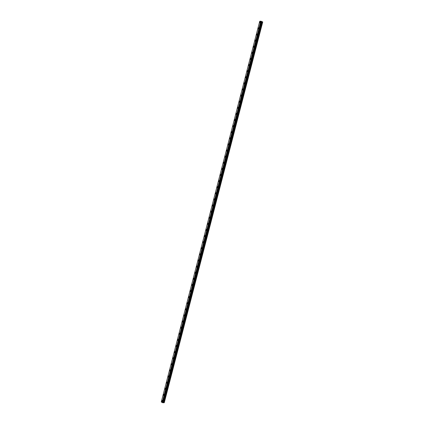 <?xml version="1.0" encoding="UTF-8"?>
<svg xmlns="http://www.w3.org/2000/svg" width="424" height="424" viewBox="0 0 424 424"><rect width="100%" height="100%" fill="white"/><g stroke="black" fill="none" stroke-linecap="round" stroke-linejoin="round"><path stroke-width="0.64" d="M259.764 22.806A0.594 0.323 113.3 0 1 259.647 22.287A0.594 0.323 113.3 0 1 260.23 21.714A0.594 0.323 113.3 0 1 260.347 22.234A0.594 0.323 113.3 0 1 259.758 22.806A0.594 0.323 113.3 0 1 259.647 22.287A0.594 0.323 113.3 0 1 260.23 21.714M258.179 28.912A0.594 0.323 113.3 0 1 258.068 28.397A0.594 0.323 113.3 0 1 258.651 27.82A0.594 0.323 113.3 0 1 258.767 28.339A0.594 0.323 113.3 0 1 258.179 28.912A0.594 0.323 113.3 0 1 258.068 28.397A0.594 0.323 113.3 0 1 258.651 27.82M256.599 35.022A0.594 0.323 113.3 0 1 256.488 34.503A0.594 0.323 113.3 0 1 257.071 33.931A0.594 0.323 113.3 0 1 257.188 34.45A0.594 0.323 113.3 0 1 256.599 35.022A0.594 0.323 113.3 0 1 256.488 34.503A0.594 0.323 113.3 0 1 257.071 33.931M255.02 41.128A0.594 0.323 113.3 0 1 254.909 40.614A0.594 0.323 113.3 0 1 255.492 40.036A0.594 0.323 113.3 0 1 255.608 40.556A0.594 0.323 113.3 0 1 255.02 41.128A0.594 0.323 113.3 0 1 254.909 40.609A0.594 0.323 113.3 0 1 255.492 40.036M253.441 47.239A0.594 0.323 113.3 0 1 253.329 46.72A0.594 0.323 113.3 0 1 253.912 46.147A0.594 0.323 113.3 0 1 254.029 46.661A0.594 0.323 113.3 0 1 253.441 47.239A0.594 0.323 113.3 0 1 253.329 46.72A0.594 0.323 113.3 0 1 253.912 46.147M251.861 53.345A0.594 0.323 113.3 0 1 251.75 52.825A0.594 0.323 113.3 0 1 252.333 52.253A0.594 0.323 113.3 0 1 252.45 52.772A0.594 0.323 113.3 0 1 251.861 53.345A0.594 0.323 113.3 0 1 251.75 52.825A0.594 0.323 113.3 0 1 252.333 52.253M250.282 59.45A0.594 0.323 113.3 0 1 250.171 58.936A0.594 0.323 113.3 0 1 250.754 58.364A0.594 0.323 113.3 0 1 250.865 58.878A0.594 0.323 113.3 0 1 250.282 59.45A0.594 0.323 113.3 0 1 250.171 58.936A0.594 0.323 113.3 0 1 250.754 58.358M248.703 65.561A0.594 0.323 113.3 0 1 248.591 65.042A0.594 0.323 113.3 0 1 249.174 64.469A0.594 0.323 113.3 0 1 249.286 64.989A0.594 0.323 113.3 0 1 248.703 65.561A0.594 0.323 113.3 0 1 248.591 65.042A0.594 0.323 113.3 0 1 249.174 64.469M247.123 71.667A0.594 0.323 113.3 0 1 247.012 71.153A0.594 0.323 113.3 0 1 247.595 70.575A0.594 0.323 113.3 0 1 247.706 71.094A0.594 0.323 113.3 0 1 247.123 71.667A0.594 0.323 113.3 0 1 247.012 71.147A0.594 0.323 113.3 0 1 247.595 70.575M245.544 77.778A0.594 0.323 113.3 0 1 245.432 77.258A0.594 0.323 113.3 0 1 246.015 76.686A0.594 0.323 113.3 0 1 246.127 77.2A0.594 0.323 113.3 0 1 245.544 77.778A0.594 0.323 113.3 0 1 245.432 77.258A0.594 0.323 113.3 0 1 246.015 76.686M243.964 83.883A0.594 0.323 113.3 0 1 243.853 83.364A0.594 0.323 113.3 0 1 244.436 82.791A0.594 0.323 113.3 0 1 244.547 83.311A0.594 0.323 113.3 0 1 243.964 83.883A0.594 0.323 113.3 0 1 243.853 83.364A0.594 0.323 113.3 0 1 244.436 82.791M242.385 89.994A0.594 0.323 113.3 0 1 242.274 89.475A0.594 0.323 113.3 0 1 242.857 88.902A0.594 0.323 113.3 0 1 242.968 89.416A0.594 0.323 113.3 0 1 242.385 89.989A0.594 0.323 113.3 0 1 242.274 89.475A0.594 0.323 113.3 0 1 242.857 88.897M240.806 96.1A0.594 0.323 113.3 0 1 240.694 95.58A0.594 0.323 113.3 0 1 241.277 95.008A0.594 0.323 113.3 0 1 241.388 95.527A0.594 0.323 113.3 0 1 240.806 96.1A0.594 0.323 113.3 0 1 240.694 95.58A0.594 0.323 113.3 0 1 241.277 95.008M239.226 102.205A0.594 0.323 113.3 0 1 239.115 101.691A0.594 0.323 113.3 0 1 239.698 101.113A0.594 0.323 113.3 0 1 239.809 101.633A0.594 0.323 113.3 0 1 239.226 102.205A0.594 0.323 113.3 0 1 239.109 101.691A0.594 0.323 113.3 0 1 239.698 101.113M237.647 108.316A0.594 0.323 113.3 0 1 237.535 107.797A0.594 0.323 113.3 0 1 238.118 107.224A0.594 0.323 113.3 0 1 238.23 107.738A0.594 0.323 113.3 0 1 237.647 108.316A0.594 0.323 113.3 0 1 237.53 107.797A0.594 0.323 113.3 0 1 238.118 107.224M236.067 114.422A0.594 0.323 113.3 0 1 235.956 113.902A0.594 0.323 113.3 0 1 236.539 113.33A0.594 0.323 113.3 0 1 236.65 113.849A0.594 0.323 113.3 0 1 236.067 114.422A0.594 0.323 113.3 0 1 235.951 113.902A0.594 0.323 113.3 0 1 236.539 113.33M234.488 120.533A0.594 0.323 113.3 0 1 234.377 120.013A0.594 0.323 113.3 0 1 234.96 119.441A0.594 0.323 113.3 0 1 235.071 119.955A0.594 0.323 113.3 0 1 234.488 120.527A0.594 0.323 113.3 0 1 234.371 120.013A0.594 0.323 113.3 0 1 234.96 119.436M232.909 126.638A0.594 0.323 113.3 0 1 232.797 126.119A0.594 0.323 113.3 0 1 233.38 125.546A0.594 0.323 113.3 0 1 233.492 126.066A0.594 0.323 113.3 0 1 232.909 126.638A0.594 0.323 113.3 0 1 232.792 126.119A0.594 0.323 113.3 0 1 233.38 125.546M231.329 132.744A0.594 0.323 113.3 0 1 231.213 132.23A0.594 0.323 113.3 0 1 231.801 131.652A0.594 0.323 113.3 0 1 231.912 132.171A0.594 0.323 113.3 0 1 231.329 132.744A0.594 0.323 113.3 0 1 231.213 132.23A0.594 0.323 113.3 0 1 231.801 131.652M229.75 138.855A0.594 0.323 113.3 0 1 229.633 138.335A0.594 0.323 113.3 0 1 230.221 137.763A0.594 0.323 113.3 0 1 230.333 138.277A0.594 0.323 113.3 0 1 229.75 138.855A0.594 0.323 113.3 0 1 229.633 138.335A0.594 0.323 113.3 0 1 230.221 137.763M228.17 144.96A0.594 0.323 113.3 0 1 228.054 144.441A0.594 0.323 113.3 0 1 228.642 143.869A0.594 0.323 113.3 0 1 228.753 144.388A0.594 0.323 113.3 0 1 228.17 144.96A0.594 0.323 113.3 0 1 228.054 144.441A0.594 0.323 113.3 0 1 228.642 143.869M226.591 151.066A0.594 0.323 113.3 0 1 226.474 150.552A0.594 0.323 113.3 0 1 227.063 149.974A0.594 0.323 113.3 0 1 227.174 150.494A0.594 0.323 113.3 0 1 226.591 151.066A0.594 0.323 113.3 0 1 226.474 150.552A0.594 0.323 113.3 0 1 227.063 149.979M225.012 157.177A0.594 0.323 113.3 0 1 224.895 156.657A0.594 0.323 113.3 0 1 225.483 156.085A0.594 0.323 113.3 0 1 225.595 156.604A0.594 0.323 113.3 0 1 225.012 157.177A0.594 0.323 113.3 0 1 224.895 156.657A0.594 0.323 113.3 0 1 225.483 156.085M223.432 163.282A0.594 0.323 113.3 0 1 223.316 162.768A0.594 0.323 113.3 0 1 223.904 162.191A0.594 0.323 113.3 0 1 224.015 162.71A0.594 0.323 113.3 0 1 223.432 163.282A0.594 0.323 113.3 0 1 223.316 162.768A0.594 0.323 113.3 0 1 223.899 162.191M221.853 169.393A0.594 0.323 113.3 0 1 221.736 168.874A0.594 0.323 113.3 0 1 222.319 168.302A0.594 0.323 113.3 0 1 222.436 168.816A0.594 0.323 113.3 0 1 221.853 169.393A0.594 0.323 113.3 0 1 221.736 168.874A0.594 0.323 113.3 0 1 222.324 168.302M220.273 175.499A0.594 0.323 113.3 0 1 220.157 174.98A0.594 0.323 113.3 0 1 220.745 174.407A0.594 0.323 113.3 0 1 220.856 174.927A0.594 0.323 113.3 0 1 220.273 175.499A0.594 0.323 113.3 0 1 220.157 174.98A0.594 0.323 113.3 0 1 220.74 174.407M218.694 181.61A0.594 0.323 113.3 0 1 218.577 181.09A0.594 0.323 113.3 0 1 219.166 180.518A0.594 0.323 113.3 0 1 219.277 181.032A0.594 0.323 113.3 0 1 218.694 181.605A0.594 0.323 113.3 0 1 218.577 181.09A0.594 0.323 113.3 0 1 219.16 180.518M217.114 187.715A0.594 0.323 113.3 0 1 216.998 187.196A0.594 0.323 113.3 0 1 217.586 186.624A0.594 0.323 113.3 0 1 217.698 187.143A0.594 0.323 113.3 0 1 217.114 187.715A0.594 0.323 113.3 0 1 216.998 187.196A0.594 0.323 113.3 0 1 217.581 186.624M215.535 193.821A0.594 0.323 113.3 0 1 215.418 193.307A0.594 0.323 113.3 0 1 216.002 192.729A0.594 0.323 113.3 0 1 216.118 193.249A0.594 0.323 113.3 0 1 215.53 193.821A0.594 0.323 113.3 0 1 215.418 193.307A0.594 0.323 113.3 0 1 216.002 192.729M213.956 199.932A0.594 0.323 113.3 0 1 213.839 199.413A0.594 0.323 113.3 0 1 214.422 198.84A0.594 0.323 113.3 0 1 214.539 199.354A0.594 0.323 113.3 0 1 213.95 199.932A0.594 0.323 113.3 0 1 213.839 199.413A0.594 0.323 113.3 0 1 214.422 198.84M212.376 206.038A0.594 0.323 113.3 0 1 212.26 205.518A0.594 0.323 113.3 0 1 212.843 204.946A0.594 0.323 113.3 0 1 212.959 205.465A0.594 0.323 113.3 0 1 212.371 206.038A0.594 0.323 113.3 0 1 212.26 205.518A0.594 0.323 113.3 0 1 212.843 204.946M210.797 212.148A0.594 0.323 113.3 0 1 210.68 211.629A0.594 0.323 113.3 0 1 211.263 211.057A0.594 0.323 113.3 0 1 211.38 211.571A0.594 0.323 113.3 0 1 210.792 212.148A0.594 0.323 113.3 0 1 210.68 211.629A0.594 0.323 113.3 0 1 211.263 211.057M209.218 218.254A0.594 0.323 113.3 0 1 209.101 217.735A0.594 0.323 113.3 0 1 209.684 217.162A0.594 0.323 113.3 0 1 209.801 217.682A0.594 0.323 113.3 0 1 209.212 218.254A0.594 0.323 113.3 0 1 209.101 217.735A0.594 0.323 113.3 0 1 209.684 217.162M207.633 224.36A0.594 0.323 113.3 0 1 207.522 223.846A0.594 0.323 113.3 0 1 208.105 223.268A0.594 0.323 113.3 0 1 208.221 223.787A0.594 0.323 113.3 0 1 207.633 224.36A0.594 0.323 113.3 0 1 207.522 223.846A0.594 0.323 113.3 0 1 208.105 223.268M206.053 230.471A0.594 0.323 113.3 0 1 205.942 229.951A0.594 0.323 113.3 0 1 206.525 229.379A0.594 0.323 113.3 0 1 206.642 229.893A0.594 0.323 113.3 0 1 206.053 230.471A0.594 0.323 113.3 0 1 205.942 229.951A0.594 0.323 113.3 0 1 206.525 229.379M204.474 236.576A0.594 0.323 113.3 0 1 204.363 236.057A0.594 0.323 113.3 0 1 204.946 235.484A0.594 0.323 113.3 0 1 205.062 236.004A0.594 0.323 113.3 0 1 204.474 236.576A0.594 0.323 113.3 0 1 204.363 236.057A0.594 0.323 113.3 0 1 204.946 235.484M202.895 242.687A0.594 0.323 113.3 0 1 202.783 242.168A0.594 0.323 113.3 0 1 203.366 241.595A0.594 0.323 113.3 0 1 203.483 242.109A0.594 0.323 113.3 0 1 202.895 242.687A0.594 0.323 113.3 0 1 202.783 242.168A0.594 0.323 113.3 0 1 203.366 241.595M201.315 248.793A0.594 0.323 113.3 0 1 201.204 248.273A0.594 0.323 113.3 0 1 201.787 247.701A0.594 0.323 113.3 0 1 201.898 248.22A0.594 0.323 113.3 0 1 201.315 248.793A0.594 0.323 113.3 0 1 201.204 248.273A0.594 0.323 113.3 0 1 201.787 247.701M199.736 254.898A0.594 0.323 113.3 0 1 199.625 254.384A0.594 0.323 113.3 0 1 200.208 253.806A0.594 0.323 113.3 0 1 200.319 254.326A0.594 0.323 113.3 0 1 199.736 254.898A0.594 0.323 113.3 0 1 199.625 254.384A0.594 0.323 113.3 0 1 200.208 253.806M198.156 261.009A0.594 0.323 113.3 0 1 198.045 260.49A0.594 0.323 113.3 0 1 198.628 259.917A0.594 0.323 113.3 0 1 198.739 260.431A0.594 0.323 113.3 0 1 198.156 261.009A0.594 0.323 113.3 0 1 198.045 260.49A0.594 0.323 113.3 0 1 198.628 259.917M196.577 267.115A0.594 0.323 113.3 0 1 196.466 266.595A0.594 0.323 113.3 0 1 197.049 266.023A0.594 0.323 113.3 0 1 197.16 266.542A0.594 0.323 113.3 0 1 196.577 267.115A0.594 0.323 113.3 0 1 196.466 266.595A0.594 0.323 113.3 0 1 197.049 266.023M194.998 273.226A0.594 0.323 113.3 0 1 194.886 272.706A0.594 0.323 113.3 0 1 195.469 272.134A0.594 0.323 113.3 0 1 195.581 272.648A0.594 0.323 113.3 0 1 194.998 273.226A0.594 0.323 113.3 0 1 194.886 272.706A0.594 0.323 113.3 0 1 195.469 272.134M193.418 279.331A0.594 0.323 113.3 0 1 193.307 278.812A0.594 0.323 113.3 0 1 193.89 278.239A0.594 0.323 113.3 0 1 194.001 278.759A0.594 0.323 113.3 0 1 193.418 279.331A0.594 0.323 113.3 0 1 193.307 278.812A0.594 0.323 113.3 0 1 193.89 278.239M191.839 285.437A0.594 0.323 113.3 0 1 191.728 284.923A0.594 0.323 113.3 0 1 192.311 284.345A0.594 0.323 113.3 0 1 192.422 284.864A0.594 0.323 113.3 0 1 191.839 285.437A0.594 0.323 113.3 0 1 191.728 284.923A0.594 0.323 113.3 0 1 192.311 284.345M190.259 291.548A0.594 0.323 113.3 0 1 190.148 291.028A0.594 0.323 113.3 0 1 190.731 290.456A0.594 0.323 113.3 0 1 190.842 290.975A0.594 0.323 113.3 0 1 190.259 291.548A0.594 0.323 113.3 0 1 190.148 291.028A0.594 0.323 113.3 0 1 190.731 290.456M188.68 297.653A0.594 0.323 113.3 0 1 188.569 297.139A0.594 0.323 113.3 0 1 189.152 296.561A0.594 0.323 113.3 0 1 189.263 297.081A0.594 0.323 113.3 0 1 188.68 297.653A0.594 0.323 113.3 0 1 188.563 297.134A0.594 0.323 113.3 0 1 189.152 296.561M187.101 303.764A0.594 0.323 113.3 0 1 186.989 303.245A0.594 0.323 113.3 0 1 187.572 302.672A0.594 0.323 113.3 0 1 187.684 303.186A0.594 0.323 113.3 0 1 187.101 303.764A0.594 0.323 113.3 0 1 186.984 303.245A0.594 0.323 113.3 0 1 187.572 302.672M185.521 309.87A0.594 0.323 113.3 0 1 185.41 309.35A0.594 0.323 113.3 0 1 185.993 308.778A0.594 0.323 113.3 0 1 186.104 309.297A0.594 0.323 113.3 0 1 185.521 309.87A0.594 0.323 113.3 0 1 185.405 309.35A0.594 0.323 113.3 0 1 185.993 308.778M183.942 315.975A0.594 0.323 113.3 0 1 183.831 315.461A0.594 0.323 113.3 0 1 184.413 314.884A0.594 0.323 113.3 0 1 184.525 315.403A0.594 0.323 113.3 0 1 183.942 315.975A0.594 0.323 113.3 0 1 183.825 315.461A0.594 0.323 113.3 0 1 184.413 314.884M182.362 322.086A0.594 0.323 113.3 0 1 182.251 321.567A0.594 0.323 113.3 0 1 182.834 320.995A0.594 0.323 113.3 0 1 182.945 321.514A0.594 0.323 113.3 0 1 182.362 322.086A0.594 0.323 113.3 0 1 182.246 321.567A0.594 0.323 113.3 0 1 182.834 320.995M180.783 328.192A0.594 0.323 113.3 0 1 180.666 327.678A0.594 0.323 113.3 0 1 181.255 327.1A0.594 0.323 113.3 0 1 181.366 327.62A0.594 0.323 113.3 0 1 180.783 328.192A0.594 0.323 113.3 0 1 180.666 327.673A0.594 0.323 113.3 0 1 181.255 327.1M179.204 334.303A0.594 0.323 113.3 0 1 179.087 333.783A0.594 0.323 113.3 0 1 179.675 333.211A0.594 0.323 113.3 0 1 179.787 333.725A0.594 0.323 113.3 0 1 179.204 334.303A0.594 0.323 113.3 0 1 179.087 333.783A0.594 0.323 113.3 0 1 179.675 333.211M177.624 340.408A0.594 0.323 113.3 0 1 177.508 339.889A0.594 0.323 113.3 0 1 178.096 339.317A0.594 0.323 113.3 0 1 178.207 339.836A0.594 0.323 113.3 0 1 177.624 340.408A0.594 0.323 113.3 0 1 177.508 339.889A0.594 0.323 113.3 0 1 178.096 339.317M176.045 346.514A0.594 0.323 113.3 0 1 175.928 346A0.594 0.323 113.3 0 1 176.517 345.422A0.594 0.323 113.3 0 1 176.628 345.942A0.594 0.323 113.3 0 1 176.045 346.514A0.594 0.323 113.3 0 1 175.928 346A0.594 0.323 113.3 0 1 176.517 345.422M174.465 352.625A0.594 0.323 113.3 0 1 174.349 352.106A0.594 0.323 113.3 0 1 174.937 351.533A0.594 0.323 113.3 0 1 175.048 352.053A0.594 0.323 113.3 0 1 174.465 352.625A0.594 0.323 113.3 0 1 174.349 352.106A0.594 0.323 113.3 0 1 174.932 351.533M172.886 358.731A0.594 0.323 113.3 0 1 172.769 358.216A0.594 0.323 113.3 0 1 173.358 357.639A0.594 0.323 113.3 0 1 173.469 358.158A0.594 0.323 113.3 0 1 172.886 358.731A0.594 0.323 113.3 0 1 172.769 358.211A0.594 0.323 113.3 0 1 173.352 357.639M171.307 364.841A0.594 0.323 113.3 0 1 171.19 364.322A0.594 0.323 113.3 0 1 171.778 363.75A0.594 0.323 113.3 0 1 171.89 364.264A0.594 0.323 113.3 0 1 171.307 364.841A0.594 0.323 113.3 0 1 171.19 364.322A0.594 0.323 113.3 0 1 171.773 363.75M169.727 370.947A0.594 0.323 113.3 0 1 169.611 370.428A0.594 0.323 113.3 0 1 170.194 369.855A0.594 0.323 113.3 0 1 170.31 370.375A0.594 0.323 113.3 0 1 169.727 370.947A0.594 0.323 113.3 0 1 169.611 370.428A0.594 0.323 113.3 0 1 170.199 369.855M168.148 377.053A0.594 0.323 113.3 0 1 168.031 376.539A0.594 0.323 113.3 0 1 168.619 375.966A0.594 0.323 113.3 0 1 168.731 376.48A0.594 0.323 113.3 0 1 168.148 377.053A0.594 0.323 113.3 0 1 168.031 376.539A0.594 0.323 113.3 0 1 168.614 375.961M166.568 383.164A0.594 0.323 113.3 0 1 166.452 382.644A0.594 0.323 113.3 0 1 167.035 382.072A0.594 0.323 113.3 0 1 167.151 382.591A0.594 0.323 113.3 0 1 166.563 383.164A0.594 0.323 113.3 0 1 166.452 382.644A0.594 0.323 113.3 0 1 167.035 382.072M164.989 389.269A0.594 0.323 113.3 0 1 164.872 388.755A0.594 0.323 113.3 0 1 165.455 388.177A0.594 0.323 113.3 0 1 165.572 388.697A0.594 0.323 113.3 0 1 164.984 389.269A0.594 0.323 113.3 0 1 164.872 388.75A0.594 0.323 113.3 0 1 165.455 388.177M163.41 395.38A0.594 0.323 113.3 0 1 163.293 394.861A0.594 0.323 113.3 0 1 163.876 394.288A0.594 0.323 113.3 0 1 163.993 394.802A0.594 0.323 113.3 0 1 163.404 395.38A0.594 0.323 113.3 0 1 163.293 394.861A0.594 0.323 113.3 0 1 163.876 394.288M161.83 401.486A0.594 0.323 113.3 0 1 161.714 400.966A0.594 0.323 113.3 0 1 162.297 400.394A0.594 0.323 113.3 0 1 162.413 400.913A0.594 0.323 113.3 0 1 161.825 401.486A0.594 0.323 113.3 0 1 161.714 400.966A0.594 0.323 113.3 0 1 162.297 400.394M162.334 402.291L162.853 402.434M162.646 402.275L163.134 402.413M163.876 402.482L162.328 401.915L161.274 402L162.779 402.752L164.268 402.699L163.876 402.482L262.334 21.767L261.396 21.428M261.449 21.465L162.98 402.175M162.927 402.074L261.412 21.375L260.787 21.2L259.732 21.285L161.274 402M260.898 21.221L162.434 401.941L260.908 21.226M261.412 21.38L162.948 402.095M164.268 402.699L262.726 21.984L262.334 21.767M164.236 402.636L262.695 21.921M162.747 402.005L261.205 21.29M162.721 402L261.184 21.285M162.328 401.915L260.787 21.2M163.797 402.456L262.26 21.741M163.357 402.365L261.815 21.645M163.277 402.339L261.74 21.624M163.044 402.238L261.502 21.523M163.002 402.212L261.465 21.497M162.811 402.021L261.269 21.306M162.774 402.01L261.232 21.295"/></g></svg>
